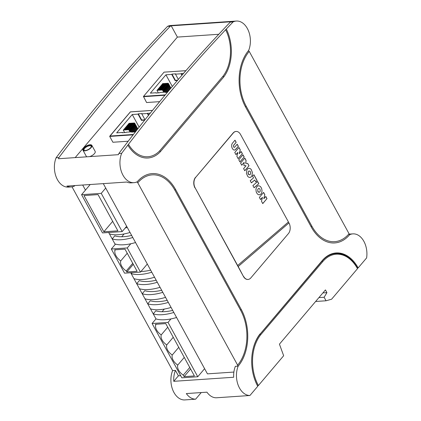 <?xml version="1.0" encoding="UTF-8"?>
<svg xmlns="http://www.w3.org/2000/svg" width="421" height="421" viewBox="0 0 421 421"><rect width="100%" height="100%" fill="white"/><g stroke="black" fill="none" stroke-linecap="round" stroke-linejoin="round"><path stroke-width="0.63" d="M238.775 159.791L243.001 154.807L244.185 156.965L239.954 161.953L238.775 159.791M244.185 156.965L239.923 161.89M242.943 154.875L244.091 156.97M252.9 185.593L257.631 181.525L258.815 183.682L254.079 187.75L252.9 185.593M258.815 183.682L254.052 187.698M257.568 181.583L258.72 183.688M288.374 222.035L288.895 222.988L238.123 266.561L237.576 265.556L288.438 221.978L240.507 134.431A7.589 5.089 -93.9 0 0 236.107 131.441A7.589 5.089 -93.9 0 0 233.313 132.973L195.739 177.283L233.129 132.989A7.589 5.089 -93.9 0 1 235.918 131.452A7.589 5.089 -93.9 0 1 236.013 131.447M288.895 222.988L238.123 266.561M253.537 177.862L252.511 175.983L253.931 174.768L257.168 180.683L255.747 181.893L254.721 180.02L251.411 182.872L250.227 180.714L253.537 177.862M254.721 180.02L251.379 182.819M257.168 180.683L255.721 181.846M253.868 174.826L257.078 180.688M236.876 156.323L237.876 152.518L235.949 154.633L234.765 152.476L238.996 147.487L240.28 149.834L239.286 153.649L241.207 151.523L242.391 153.681L238.16 158.67L236.876 156.323M242.391 153.681L238.123 158.606M241.149 151.592L242.296 153.686M240.28 149.834L239.196 153.654M238.939 147.555L240.186 149.839M237.823 152.423L235.913 154.57M241.754 165.232L240.57 163.074L244.801 158.091L246.085 160.433L245.759 163.29L247.727 163.437L249.016 165.785L244.785 170.773L243.601 168.61L246.022 165.763L243.885 165.5L244.169 162.385L241.754 165.232M244.169 162.385L241.717 165.169M249.016 165.785L244.748 170.71M247.727 163.437L248.922 165.79M245.759 163.29L247.637 163.443M246.085 160.433L245.664 163.295M244.743 158.159L245.99 160.443M257.794 191.197L258.262 192.044L259.252 192.281L259.936 191.787L260.278 190.781L259.904 188.961L258.683 188.366L257.778 189.318L257.768 191.376M257.863 191.371L259.12 192.297M255.926 189.339L256.426 187.334L257.526 186.035L258.968 185.756L260.415 186.498L261.546 188.213L262.015 190.418L261.788 192.56L260.909 194.202L259.115 194.912L257.384 194.013L256.231 192.008L255.926 189.339M263.888 198.58L264.788 194.776L263.793 198.591M263.935 198.665L265.809 196.46L266.988 198.617L262.762 203.606L261.478 201.259L262.478 197.454L260.552 199.57L259.368 197.412L263.599 192.423L264.883 194.77M263.541 192.492L264.788 194.776M262.425 197.36L260.515 199.507M266.988 198.617L262.725 203.543M265.751 196.528L266.898 198.623M248.174 172.047L248.048 173.384L248.595 174.494L249.569 174.847L250.384 174.341L250.737 172.752L250.142 171.258L248.879 171L248.043 172.231M248.132 172.226L248.39 174.084L249.569 174.847M250.148 177.436L248.964 177.325L247.832 176.562L246.427 173.452L246.869 169.884L247.716 168.763L248.822 168.295L250.006 168.484L251.126 169.316L252.426 172.521L251.874 176.031L250.984 177.078L249.832 177.467M232.471 148.802L231.639 146.661L231.724 144.587L232.26 143.414L234.992 140.172L236.176 142.33L233.513 145.492L233.544 146.971L234.455 147.387L237.202 144.208L238.381 146.366L234.971 150.023L233.687 149.976L232.471 148.802M238.381 146.366L235.749 149.366M237.144 144.277L238.291 146.371M236.176 142.33L233.539 145.329M234.934 140.24L236.081 142.335M247.943 279.449A7.589 5.089 -93.9 0 1 247.853 279.46A7.589 5.089 -93.9 0 1 243.449 276.471L195.155 187.903A7.589 5.089 -93.9 0 1 195.739 177.283M195.155 187.903L237.665 265.551M238.218 266.556L243.449 276.471M288.99 222.983A7.589 5.089 -93.9 0 1 288.406 233.602L250.832 277.913A7.589 5.089 -93.9 0 1 248.037 279.444A7.589 5.089 -93.9 0 1 243.638 276.455M194.97 187.913A7.589 5.089 -93.9 0 1 195.549 177.294M159.659 101.645L146.592 102.535L143.456 96.451L164.064 72.149L185.866 70.712M162.695 84.484L162.395 83.932L167.826 83.563L170.679 88.421M170.937 88.115L168.384 83.447L167.826 83.563M162.395 83.932L162.653 83.626L168.084 83.258M161.922 85.405L161.617 84.847L167.048 84.479L169.905 89.341M170.163 89.036L167.605 84.363L167.048 84.479M161.143 86.321L160.838 85.763L166.269 85.395L169.131 90.262M169.389 89.957L166.827 85.279L166.269 85.395M160.364 87.236L160.059 86.679L165.495 86.31L168.353 91.189M168.61 90.878L166.048 86.194L165.495 86.31M160.059 86.679L160.322 86.373L165.753 86.005M159.585 88.152L159.285 87.6L164.716 87.231L167.579 92.11M167.837 91.799L165.274 87.11L164.716 87.231M159.285 87.6L159.543 87.294L164.974 86.926M158.812 89.068L158.506 88.515L163.937 88.147L166.427 92.336M166.837 92.304L164.495 88.031L163.937 88.147M158.033 89.989L157.728 89.431L163.159 89.063L165.037 92.141M165.453 92.115L163.716 88.947L163.159 89.063M158.338 92.883L156.949 90.347L162.385 89.978L163.806 92.225M164.216 92.194L162.938 89.862L162.385 89.978M177.451 80.453L175.125 80.611L171.731 74.406L171.989 74.101L175.389 80.306L177.709 80.148M175.125 80.611L175.389 80.306M171.989 74.101L175.736 73.849L175.478 74.154L178.351 79.406M165.695 92.383L165.542 92.104L159.927 92.488L159.67 92.794L155.923 93.046L156.18 92.741L156.333 93.02M156.18 92.741L150.376 93.136L165.921 74.801L171.731 74.406M165.921 74.801L172.321 86.484M175.478 74.154L181.093 73.77L181.914 75.264M157.728 89.431L157.986 89.126L163.422 88.757M158.506 88.515L158.764 88.21L164.195 87.842M160.838 85.763L161.096 85.458L166.532 85.089M156.949 90.347L157.212 90.041L162.643 89.673M161.617 84.847L161.875 84.542L167.305 84.174M181.093 73.77L183.603 73.312M181.351 73.465L182.172 74.964M167.453 92.262L165.285 92.409L165.542 92.104M128.195 141.219L112.902 142.256L109.707 136.42L130.405 111.912M129.01 124.211L128.705 123.653L134.136 123.285L137.546 129.163M137.799 128.847L134.694 123.169L134.136 123.285M128.705 123.653L128.963 123.348L134.394 122.979M128.231 125.126L127.926 124.569L133.357 124.2L136.793 130.126M137.046 129.805L133.915 124.084L133.357 124.2M127.452 126.042L127.147 125.49L132.578 125.121L136.03 131.068M136.288 130.763L133.136 125L132.578 125.121M126.674 126.958L126.374 126.405L131.805 126.037L135.204 131.889M135.515 131.678L132.357 125.921L131.805 126.037M126.374 126.405L126.632 126.1L132.062 125.732M125.9 127.879L125.595 127.321L131.026 126.953L133.967 131.973M134.378 131.947L131.584 126.837L131.026 126.953M125.595 127.321L125.853 127.016L131.284 126.647M125.121 128.794L124.816 128.237L130.247 127.868L132.736 132.057M133.147 132.031L130.805 127.752L130.247 127.868M124.342 129.71L124.037 129.152L129.468 128.784L131.347 131.862M131.762 131.836L130.026 128.668L129.468 128.784M124.648 132.604L123.264 130.073L128.694 129.705L130.115 131.947M130.526 131.92L129.247 129.584L128.694 129.705M144.703 120.111L141.435 120.338L138.041 114.128L138.299 113.823L141.698 120.027L144.945 119.811M141.435 120.338L141.698 120.027M138.299 113.823L142.045 113.57L141.788 113.875L144.998 119.743M132.005 132.105L131.857 131.831L126.237 132.21L125.979 132.515L122.232 132.768L122.49 132.462L122.643 132.741M122.49 132.462L116.685 132.857L132.236 114.523L138.041 114.128M132.236 114.523L139.14 127.137M141.788 113.875L147.403 113.496L148.46 115.422M124.037 129.152L124.3 128.847L129.731 128.479M124.816 128.237L125.074 127.931L130.505 127.563M127.147 125.49L127.41 125.184L132.841 124.816M123.264 130.073L123.521 129.768L128.952 129.4M127.926 124.569L128.184 124.263L133.615 123.895M147.403 113.496L150.402 113.002M147.666 113.191L148.713 115.107M136.388 130.647L135.341 131.878L131.594 132.136L131.857 131.831M105.718 188.071L101.24 193.35L81.574 194.681L102.508 232.924L122.174 231.587L101.24 193.35M126.653 226.309L122.174 231.587M115.496 244.106L115.212 244.438L109.428 233.871A39.532 16.656 -28.7 0 0 130.031 232.476L207.437 373.859L233.876 372.064M125.195 228.029A39.532 16.656 -28.7 0 0 127.274 227.445L130.031 232.476M109.428 233.871L108.676 232.503M103.287 183.63L127.274 227.445M150.66 270.161A39.532 16.656 151.3 0 1 140.993 271.471M176.583 317.508A39.532 16.656 -28.7 0 1 170.984 318.907A39.532 16.656 151.3 0 1 155.98 318.902L133.946 278.655A39.532 16.656 -28.7 0 0 154.544 277.255M133.946 278.655L131.189 273.624A39.532 16.656 -28.7 0 0 151.792 272.224M130.715 272.755L131.189 273.624L131.999 272.666M156.17 280.223A39.532 16.656 151.3 0 1 139.288 280.628L136.699 283.686A39.532 16.656 -28.7 0 0 157.301 282.286M139.451 288.717A39.532 16.656 -28.7 0 0 160.054 287.317M161.68 290.285A39.532 16.656 151.3 0 1 144.798 290.69L142.209 293.747A39.532 16.656 -28.7 0 0 162.811 292.348M144.961 298.778A39.532 16.656 -28.7 0 0 165.564 297.384M167.19 300.347A39.532 16.656 151.3 0 1 150.308 300.752L147.718 303.809A39.532 16.656 -28.7 0 0 168.321 302.415M150.471 308.84A39.532 16.656 -28.7 0 0 171.073 307.446M132.783 237.507A39.532 16.656 -28.7 0 1 112.181 238.902L114.775 235.849A39.532 16.656 151.3 0 0 131.652 235.444M121.727 236.76L124.116 233.939M173.826 312.477A39.532 16.656 -28.7 0 1 153.228 313.871L155.817 310.819A39.532 16.656 151.3 0 0 172.699 310.414M162.069 311.724L164.327 309.061M90.199 184.514L85.463 190.097L82.684 185.024M114.938 243.938A39.532 16.656 -28.7 0 0 135.541 242.538M155.98 318.902L152.092 323.486L181.846 377.826L197.765 376.748L168.016 322.407L152.092 323.486M170.984 318.907L168.016 322.407M85.463 190.097L81.574 194.681M98.046 194.607L117.88 230.834L103.834 231.787L84 195.56L98.046 194.607M103.834 231.787L112.686 221.351M184.103 376.632L183.277 375.122A9.173 5.599 40.3 0 1 177.767 365.06A9.173 5.599 40.3 0 1 172.257 354.998A9.173 5.599 40.3 0 1 166.748 344.931A9.173 5.599 40.3 0 1 161.238 334.869A9.173 5.599 40.3 0 1 155.728 324.807L155.454 324.302L165.753 323.607L194.402 375.932L184.103 376.632L190.597 368.975M155.728 324.807L156.202 324.254M161.238 334.869L167.732 327.217M166.748 344.931L173.242 337.279M172.257 354.998L178.751 347.341M177.767 365.06L184.261 357.403M183.277 375.122L189.766 367.465M204.601 368.685L197.765 376.748M111.323 249.022L124.548 273.171L140.467 272.092L127.247 247.943L111.323 249.022L115.212 244.438M126.253 270.971A9.173 5.599 40.3 0 1 120.748 260.909A9.983 6.094 40.3 0 1 114.959 250.342L114.686 249.837L124.984 249.137L137.109 271.277L126.805 271.977L126.253 270.971L132.747 263.314M126.805 271.977L133.299 264.32M114.959 250.342L115.433 249.79M120.748 260.909L127.237 253.253M130.789 243.764L127.247 247.943M147.308 264.03L140.467 272.092M223.672 77.069L160.369 151.707A36.111 24.207 -93.9 0 1 133.031 151.792A36.111 24.207 -93.9 0 1 127.847 145.15L128.468 144.34A34.843 23.36 86.1 0 0 159.838 150.686L223.109 76.085A34.843 23.36 86.1 0 0 225.645 29.759L226.319 29.044A36.111 24.207 -93.9 0 1 223.672 77.069L223.109 76.085L223.141 76.596M160.369 151.707L159.838 150.686M127.816 145.113L127.847 145.15A1944.92 1303.926 -93.9 0 0 121.658 153.323L118.848 153.512A18.977 12.719 86.1 0 0 118.417 154.675L58.487 158.738A18.977 12.719 -93.9 0 1 58.914 157.575L56.109 157.77A1944.92 1303.926 -93.9 0 1 167.542 26.376A18.977 12.719 -93.9 0 1 170.81 25.497L236.36 21.05A18.977 12.719 -93.9 0 1 248.369 30.612A18.977 12.719 -93.9 0 1 248.679 50.394A40.479 27.139 -93.9 0 0 247.885 51.367A40.479 27.139 -93.9 0 0 245.575 107.039L311.245 226.993A40.479 27.139 -93.9 0 0 317.944 235.981A40.479 27.139 -93.9 0 0 349.609 234.75A0.758 0.463 40.3 0 1 349.056 233.744A39.216 26.291 86.1 0 1 311.898 226.23L246.222 106.276A0.758 0.321 -28.7 0 0 245.527 106.955M225.614 29.717L225.645 29.759A1944.92 1303.926 -93.9 0 0 128.468 144.34M253.126 348.788A37.458 25.113 -93.9 0 1 259.957 334.248L322.191 260.625A37.948 25.444 -93.9 0 1 336.153 252.953A37.948 25.444 -93.9 0 1 358.155 267.898L366.617 257.92A18.977 12.719 -93.9 0 0 352.877 233.871L350.067 234.06A18.977 12.719 86.1 0 0 349.046 234.192M257.62 386.025L257.641 385.999A37.458 25.113 -93.9 0 1 255.315 381.031M201.238 392.561L195.618 399.187A18.977 12.719 -93.9 0 1 186.335 393.572L206.937 392.172A18.977 12.719 86.1 0 0 216.215 397.792L249.927 395.503L257.757 386.278A37.964 25.455 -93.9 0 1 260.11 333.827M259.957 334.248L322.039 261.052A37.443 25.102 -93.9 0 1 357.524 268.23L358.155 267.898M252.774 372.322A37.416 25.086 86.1 0 0 257.663 385.973L257.641 385.999M357.524 268.23L357.503 268.256A37.401 25.076 86.1 0 0 322.06 261.088L259.978 334.285L260.667 334.821A36.701 24.607 86.1 0 0 258.405 385.515L283.654 355.74L279.439 344.152L325.438 289.916L326.928 292.632L324.128 297.258L326.054 300.778L331.595 299.215L357.508 268.661A36.685 24.597 86.1 0 0 344.21 255.6A36.685 24.597 86.1 0 0 322.744 261.63L260.667 334.821M257.663 385.973A0.758 0.321 151.3 0 1 258.405 385.515M248.679 50.394A0.758 0.463 40.3 0 0 249.227 51.399A39.216 26.291 86.1 0 0 246.222 106.276M249.927 395.503A18.977 12.719 -93.9 0 1 238.333 385.562A18.977 12.719 -93.9 0 1 238.175 366.144A0.758 0.463 -139.7 0 1 237.623 365.133A39.216 26.291 86.1 0 0 238.391 364.191A39.216 26.291 86.1 0 0 240.628 310.261L174.957 190.303A39.216 26.291 86.1 0 0 168.468 181.598A39.216 26.291 86.1 0 0 137.793 182.793A0.758 0.463 -139.7 0 1 137.241 181.783A40.479 27.139 -93.9 0 1 175.604 189.539L241.275 309.498A40.479 27.139 -93.9 0 1 238.175 366.144L235.365 366.333A18.977 12.719 86.1 0 0 233.681 377.253L173.747 381.321A18.977 12.719 -93.9 0 1 175.431 370.396L172.621 370.585L72.017 186.829M237.623 365.133L137.793 182.793M249.227 51.399L349.056 233.744M349.609 234.75A18.977 12.719 -93.9 0 1 352.877 233.871M226.319 29.044A1944.92 1303.926 -93.9 0 1 233.092 21.929A18.977 12.719 -93.9 0 1 236.36 21.05M137.241 181.783A18.977 12.719 -93.9 0 1 133.973 182.667A18.977 12.719 -93.9 0 1 121.969 173.105A18.977 12.719 -93.9 0 1 121.658 153.323M84.616 150.555A4.047 1.705 151.3 0 1 84.089 150.15A4.047 1.705 151.3 0 1 84.642 148.408A4.047 1.705 151.3 0 1 88.326 146.05A4.047 1.705 151.3 0 1 91.189 146.261A4.047 1.705 151.3 0 1 91.246 146.929M90.789 147.571A4.552 1.921 -28.7 0 0 91.383 146.645A4.552 1.921 -28.7 0 0 86.494 146.119A4.552 1.921 -28.7 0 0 84.311 150.518A4.552 1.921 -28.7 0 0 90.789 147.571M91.162 147.55A5.063 2.131 -28.7 0 0 91.857 145.371A5.063 2.131 -28.7 0 0 88.273 145.108A5.063 2.131 -28.7 0 0 83.674 148.055A5.063 2.131 -28.7 0 0 82.979 150.234A5.063 2.131 -28.7 0 0 86.563 150.492A5.063 2.131 -28.7 0 0 91.162 147.55M91.857 145.371L95.162 151.407A5.063 2.131 151.3 0 1 94.467 153.586A5.063 2.131 151.3 0 1 89.541 156.633M87.021 156.801A5.063 2.131 151.3 0 1 86.284 156.27L82.979 150.234M195.618 399.187L184.377 399.95A18.977 12.719 -93.9 0 1 172.784 390.009A18.977 12.719 -93.9 0 1 172.621 370.585M326.054 300.778L315.624 301.483M324.128 297.258L318.913 297.61M326.928 292.632L322.902 292.905M74.259 185.598L74.501 186.04A18.977 12.719 -93.9 0 1 71.233 186.919A18.977 12.719 -93.9 0 1 66.871 186.098L126.8 182.035A18.977 12.719 86.1 0 0 131.163 182.856L133.973 182.667M175.431 370.396L178.404 375.827L180.667 375.674M178.404 375.827L173.747 381.321M71.233 186.919L68.423 187.108A18.977 12.719 -93.9 0 1 56.414 177.551A18.977 12.719 -93.9 0 1 56.109 157.77M58.914 157.575A1944.92 1303.926 -93.9 0 1 170.352 26.186L167.542 26.376M170.352 26.186A18.977 12.719 -93.9 0 1 171.215 25.818L231.15 21.755A18.977 12.719 86.1 0 0 230.287 22.124A1944.92 1303.926 86.1 0 0 118.848 153.512M233.092 21.929L230.287 22.124M171.215 25.818L177.388 37.09L218.762 34.28M75.175 157.607L177.388 37.09M143.398 96.698L164.969 95.235M168.121 83.753L168.384 83.447M167.347 84.668L167.605 84.363M166.569 85.584L166.827 85.279M165.79 86.5L166.048 86.194M165.011 87.421L165.274 87.11M164.237 88.336L164.495 88.031M163.459 89.252L163.716 88.947M162.68 90.168L162.938 89.862M165.285 94.862L143.603 96.33M109.707 136.42L133.125 134.831M134.431 123.474L134.694 123.169M133.657 124.39L133.915 124.084M132.878 125.305L133.136 125M132.099 126.226L132.357 125.921M131.32 127.142L131.584 126.837M130.547 128.058L130.805 127.752M129.768 128.973L130.026 128.668M128.989 129.889L129.247 129.584M133.415 134.457L109.913 136.051M130.389 111.912L152.497 110.413M259.978 334.285A37.416 25.086 86.1 0 0 251.784 357.761M322.744 261.63A0.758 0.463 40.3 0 1 322.06 261.088M311.203 226.908A0.758 0.321 151.3 0 1 311.898 226.23M240.58 310.172A0.758 0.321 151.3 0 1 241.275 309.498M175.604 189.539A0.758 0.321 -28.7 0 0 174.925 190.266M143.456 96.451L164.064 72.149L185.908 70.665M109.765 136.172L130.373 111.87L152.539 110.365"/></g></svg>
